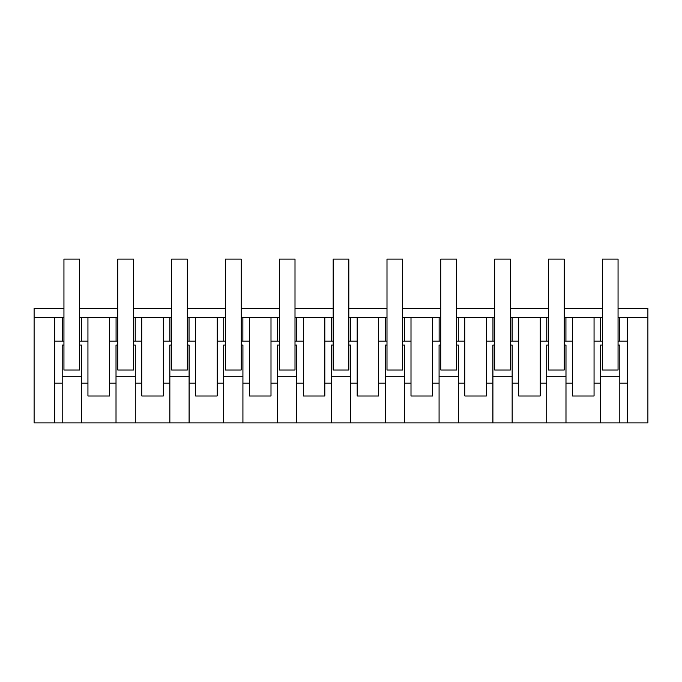 <?xml version="1.0" encoding="UTF-8"?>
<svg xmlns="http://www.w3.org/2000/svg" width="682" height="682" viewBox="0 0 682 682"><rect width="100%" height="100%" fill="white"/><g stroke="black" fill="none" stroke-linecap="round" stroke-linejoin="round"><path stroke-width="1.02" d="M63.946 308.307L34.1 308.307L34.1 317.539L62.233 317.539L62.233 341.145L63.946 341.145M618.054 308.307L647.9 308.307L647.9 422.917L34.1 422.917L34.1 317.539M79.632 317.539L116.068 317.539L116.068 341.145L117.79 341.145M117.79 317.539L116.068 317.539M135.249 422.917L135.249 383.156L141.788 383.156L141.788 395.995L163.322 395.995L163.322 317.539L133.476 317.539M163.322 317.539L169.912 317.539L169.912 341.145L171.625 341.145M171.625 317.539L169.912 317.539M189.085 422.917L189.085 383.156L195.623 383.156L195.623 395.995L217.166 395.995L217.166 317.539L187.32 317.539M217.166 317.539L223.756 317.539L223.756 341.145L225.469 341.145M225.469 317.539L223.756 317.539M242.928 422.917L242.928 383.156L249.467 383.156L249.467 395.995L271.001 395.995L271.001 317.539L241.164 317.539M271.001 317.539L277.6 317.539L277.6 341.145L279.313 341.145M279.313 317.539L277.6 317.539M296.772 422.917L296.772 383.156L303.311 383.156L303.311 395.995L324.845 395.995L324.845 317.539L295.008 317.539M324.845 317.539L331.443 317.539L331.443 341.145L333.157 341.145M333.157 317.539L331.443 317.539M350.616 422.917L350.616 383.156L357.155 383.156L357.155 395.995L378.689 395.995L378.689 317.539L348.843 317.539M378.689 317.539L385.279 317.539L385.279 341.145L386.992 341.145M386.992 317.539L385.279 317.539M404.46 422.917L404.46 383.156L410.999 383.156L410.999 395.995L432.533 395.995L432.533 317.539L402.687 317.539M432.533 317.539L439.123 317.539L439.123 341.145L440.836 341.145M440.836 317.539L439.123 317.539M458.295 422.917L458.295 383.156L464.834 383.156L464.834 395.995L486.377 395.995L486.377 317.539L456.531 317.539M486.377 317.539L492.967 317.539L492.967 341.145L494.68 341.145M494.68 317.539L492.967 317.539M512.139 422.917L512.139 383.156L518.678 383.156L518.678 395.995L540.212 395.995L540.212 317.539L510.375 317.539M540.212 317.539L546.811 317.539L546.811 341.145L548.524 341.145M548.524 317.539L546.811 317.539M565.983 422.917L565.983 383.156L572.522 383.156L572.522 395.995L594.056 395.995L594.056 317.539L564.21 317.539M594.056 317.539L600.646 317.539L600.646 341.145L602.368 341.145M602.368 317.539L600.646 317.539M647.9 317.539L618.054 317.539M63.946 317.539L62.233 317.539M79.632 308.307L117.79 308.307M133.476 308.307L171.625 308.307M187.32 308.307L225.469 308.307M241.164 308.307L279.313 308.307M295.008 308.307L333.157 308.307M348.843 308.307L386.992 308.307M402.687 308.307L440.836 308.307M456.531 308.307L494.68 308.307M510.375 308.307L548.524 308.307M564.21 308.307L602.368 308.307M54.705 422.917L54.705 317.539M54.705 341.145L62.233 341.145M81.354 317.539L81.354 341.145L79.632 341.145M87.944 317.539L87.944 341.145L81.354 341.145M81.405 422.917L81.405 383.156L87.944 383.156L87.944 341.145M87.944 383.156L87.944 395.995L109.478 395.995L109.478 383.156L116.017 383.156L116.017 345.041L117.79 345.041M62.173 422.917L62.173 345.041L63.946 345.041M54.705 383.156L62.173 383.156M81.405 383.156L81.405 345.041L79.632 345.041M116.017 422.917L116.017 383.156M81.405 376.762L62.173 376.762M594.056 341.145L600.646 341.145M619.768 317.539L619.768 341.145L618.054 341.145M619.768 341.145L627.295 341.145L627.295 317.539M627.295 422.917L627.295 341.145M600.595 422.917L600.595 345.041L602.368 345.041M594.056 383.156L600.595 383.156M619.827 422.917L619.827 345.041L618.054 345.041M619.827 383.156L627.295 383.156M619.827 376.762L600.595 376.762M109.478 383.156L109.478 317.539M109.478 341.145L116.068 341.145M135.189 317.539L135.189 341.145L133.476 341.145M141.788 317.539L141.788 341.145L135.189 341.145M141.788 383.156L141.788 341.145M135.249 383.156L135.249 345.041L133.476 345.041M169.861 422.917L169.861 345.041L171.625 345.041M163.322 383.156L169.861 383.156M135.249 376.762L116.017 376.762M163.322 341.145L169.912 341.145M189.033 317.539L189.033 341.145L187.32 341.145M195.623 317.539L195.623 341.145L189.033 341.145M195.623 383.156L195.623 341.145M189.085 383.156L189.085 345.041L187.32 345.041M223.705 422.917L223.705 345.041L225.469 345.041M217.166 383.156L223.705 383.156M189.085 376.762L169.861 376.762M217.166 341.145L223.756 341.145M242.877 317.539L242.877 341.145L241.164 341.145M249.467 317.539L249.467 341.145L242.877 341.145M249.467 383.156L249.467 341.145M242.928 383.156L242.928 345.041L241.164 345.041M277.54 422.917L277.54 345.041L279.313 345.041M271.001 383.156L277.54 383.156M242.928 376.762L223.705 376.762M271.001 341.145L277.6 341.145M296.721 317.539L296.721 341.145L295.008 341.145M303.311 317.539L303.311 341.145L296.721 341.145M303.311 383.156L303.311 341.145M296.772 383.156L296.772 345.041L295.008 345.041M331.384 422.917L331.384 345.041L333.157 345.041M324.845 383.156L331.384 383.156M296.772 376.762L277.54 376.762M324.845 341.145L331.443 341.145M350.557 317.539L350.557 341.145L348.843 341.145M357.155 317.539L357.155 341.145L350.557 341.145M357.155 383.156L357.155 341.145M350.616 383.156L350.616 345.041L348.843 345.041M385.228 422.917L385.228 345.041L386.992 345.041M378.689 383.156L385.228 383.156M350.616 376.762L331.384 376.762M378.689 341.145L385.279 341.145M404.4 317.539L404.4 341.145L402.687 341.145M410.999 317.539L410.999 341.145L404.4 341.145M410.999 383.156L410.999 341.145M404.46 383.156L404.46 345.041L402.687 345.041M439.072 422.917L439.072 345.041L440.836 345.041M432.533 383.156L439.072 383.156M404.46 376.762L385.228 376.762M432.533 341.145L439.123 341.145M458.244 317.539L458.244 341.145L456.531 341.145M464.834 317.539L464.834 341.145L458.244 341.145M464.834 383.156L464.834 341.145M458.295 383.156L458.295 345.041L456.531 345.041M492.916 422.917L492.916 345.041L494.68 345.041M486.377 383.156L492.916 383.156M458.295 376.762L439.072 376.762M486.377 341.145L492.967 341.145M512.088 317.539L512.088 341.145L510.375 341.145M518.678 317.539L518.678 341.145L512.088 341.145M518.678 383.156L518.678 341.145M512.139 383.156L512.139 345.041L510.375 345.041M546.751 422.917L546.751 345.041L548.524 345.041M540.212 383.156L546.751 383.156M512.139 376.762L492.916 376.762M540.212 341.145L546.811 341.145M565.932 317.539L565.932 341.145L564.21 341.145M572.522 317.539L572.522 341.145L565.932 341.145M572.522 383.156L572.522 341.145M565.983 383.156L565.983 345.041L564.21 345.041M565.983 376.762L546.751 376.762M63.946 259.083L79.632 259.083L79.632 370.036L63.946 370.036L63.946 259.083M117.79 259.083L133.476 259.083L133.476 370.036L117.79 370.036L117.79 259.083M171.625 259.083L187.32 259.083L187.32 370.036L171.625 370.036L171.625 259.083M225.469 259.083L241.164 259.083L241.164 370.036L225.469 370.036L225.469 259.083M279.313 259.083L295.008 259.083L295.008 370.036L279.313 370.036L279.313 259.083M333.157 259.083L348.843 259.083L348.843 370.036L333.157 370.036L333.157 259.083M386.992 259.083L402.687 259.083L402.687 370.036L386.992 370.036L386.992 259.083M440.836 259.083L456.531 259.083L456.531 370.036L440.836 370.036L440.836 259.083M494.68 259.083L510.375 259.083L510.375 370.036L494.68 370.036L494.68 259.083M548.524 259.083L564.21 259.083L564.21 370.036L548.524 370.036L548.524 259.083M602.368 259.083L618.054 259.083L618.054 370.036L602.368 370.036L602.368 259.083"/></g></svg>
